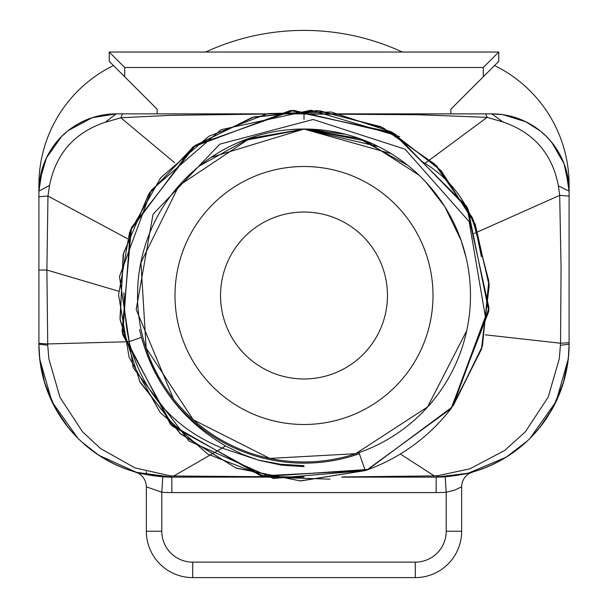 <?xml version="1.0" encoding="UTF-8"?>
<svg xmlns="http://www.w3.org/2000/svg" width="608" height="608" viewBox="0 0 608 608"><rect width="100%" height="100%" fill="white"/><g stroke="black" fill="none" stroke-linecap="round" stroke-linejoin="round"><path stroke-width="0.91" d="M426.01 182.233L444.919 206.864L461.107 240.434L466.131 257.686M304 477.128L171.836 477.128L171.836 492.586L436.164 492.586A148.39 148.39 0 0 0 446.211 492.244L454.708 490.101L461.67 486.818L461.67 531.225A46.375 46.375 0 0 1 415.294 577.6L192.706 577.6A46.375 46.375 0 0 1 146.33 531.225L146.33 486.818L161.789 492.244L161.789 531.225A30.917 30.917 0 0 0 192.706 562.142L415.294 562.142A30.917 30.917 0 0 0 446.211 531.225L446.211 492.244L445.162 476.824C462.635 474.574 471.869 472.956 472.857 471.96A132.939 132.939 0 0 0 547.907 416.206A132.939 132.939 0 0 1 472.857 471.96L472.834 471.876M127.429 238.67L47.971 196.027L46.884 270.028L47.736 345.177L48.876 358.834L60.002 397.396L82.536 431.794L100.586 448.575L134.915 467.864L169.731 475.722L171.836 477.128L136.481 472.34L98.899 455.331L81.594 441.796L77.885 438.239L52.083 401.911L39.763 359.305L38.904 344.189L38.904 184.976A132.939 132.939 0 0 1 113.46 65.542M433.618 477.128L434.241 475.889L438.368 475.585L469.893 468.844L504.693 450.46L525.373 431.786L548.173 397.138L559.337 358.591L560.553 343.239L569.096 342.722L569.096 191.163L569.096 344.189L568.29 358.857L556.122 401.478L530.123 438.224L527.235 441.028L506.168 457.201L468.183 473.214L436.164 477.128L341.666 477.128L436.164 477.128A132.939 132.939 0 0 0 445.162 476.824A132.939 132.939 0 0 1 436.164 477.128C470.881 476.596 501.174 464.626 527.03 441.218M43.966 163.643L40.614 174.982L38.904 191.163L38.904 233.67L38.904 191.163L39.52 181.42L46.436 157.882L61.628 136.42L68.149 130.621L92.256 117.671L116.189 113.871L491.811 113.871A77.284 77.284 0 0 1 564.095 163.803M494.54 65.542A132.939 132.939 0 0 1 569.096 184.976L569.096 344.189A132.939 132.939 0 0 1 568.381 357.968L563.282 383.078L552.93 407.732L563.282 383.078L568.381 357.968L563.282 383.078L552.93 407.732M139.544 329.506L141.421 337.303C155.245 385.001 183.289 421.215 225.568 445.953L242.668 454.427L258.294 460.119L280.607 464.246L304 465.69M434.249 475.889L400.338 454.009M560.553 343.239L485.275 334.826M560.561 343.239L561.062 267.581L559.694 195.35L476.459 232.438L481.392 256.682M559.679 195.358L558.395 185.858C552.315 153.839 533.816 132.536 502.922 121.95L487.099 117.359L425.007 163.324C450.984 179.71 468.13 202.753 476.459 232.438L474.248 233.464M487.099 117.359L417.643 114.73L304 114.008L304 119.495M421.093 160.938L425.015 163.324M265.445 114.061L171.251 115.322L120.87 117.754L122.474 113.871L266.342 113.871M40.614 174.982A77.284 77.284 0 0 1 116.189 113.871L105.313 122.231L120.886 117.792L174.542 162.655M105.313 122.231C74.526 132.544 55.936 153.596 49.544 185.379L47.979 196.034L38.904 196.764M38.904 343.368L47.698 343.946L129.078 341.711L126.722 328.533L124.678 310.726L123.91 292.767M342.547 476.938L434.249 475.897M169.731 475.722L173.774 476.011L222.171 448.104C173.69 428.321 142.667 392.852 129.101 341.711L141.421 337.303M174.321 477.128L173.774 476.011L304 476.984M304 466.64L281.337 465.135L258.833 460.286L222.171 448.104L225.568 445.953M304 114.008L491.811 113.871L502.976 114.684L525.821 121.76L540.368 131.032L546.341 136.39L551.722 142.333L564.072 163.734L568.982 186.914L569.096 191.163L568.662 182.978L566.078 169.769L564.087 163.772M68.788 130.142C82.939 119.525 98.739 114.099 116.189 113.871L122.474 113.871M564.733 165.543A77.284 77.284 0 0 1 569.096 191.155L565.265 166.714L569.096 190.714M109.235 52.037L124.693 67.496L124.693 76.775L109.235 61.317L109.235 52.037L498.765 52.037L498.765 61.317L483.307 76.775L483.307 67.496L498.765 52.037M55.244 408.044L51.057 399.714L43.898 380.304L39.619 357.968L43.898 380.304L51.057 399.714L55.244 408.044L51.057 399.714L43.898 380.304L39.619 357.968A132.939 132.939 0 0 0 135.143 471.96C136.162 472.956 145.396 474.574 162.838 476.824A132.939 132.939 0 0 0 171.836 477.128L266.342 477.128M538.46 429.073L547.907 416.206L556.943 399.714L564.102 380.304L568.381 357.968A132.939 132.939 0 0 0 569.096 344.189A132.939 132.939 0 0 1 568.381 357.968A132.939 132.939 0 0 0 569.096 344.189C568.51 380.783 555.461 412.186 529.948 438.398M552.756 408.044L556.943 399.714L564.102 380.304L568.381 357.968L564.102 380.304L556.943 399.714L552.756 408.044M47.736 345.177L38.904 344.189A132.939 132.939 0 0 0 39.619 357.968A132.939 132.939 0 0 1 38.904 344.189A132.939 132.939 0 0 0 39.619 357.968L44.718 383.078L53.664 405.072L61.963 419.018L68.339 427.614M78.067 438.421C52.546 412.201 39.49 380.79 38.904 344.189A132.939 132.939 0 0 0 39.619 357.968L44.718 383.078L55.07 407.732L44.718 383.078L39.619 357.968A132.939 132.939 0 0 0 135.143 471.96A15.458 15.458 0 0 1 146.33 486.818A15.458 15.458 0 0 0 135.143 471.96A15.458 15.458 0 0 1 135.318 472.013L135.143 471.96A15.458 15.458 0 0 1 135.318 472.013C136.846 473.07 146.019 474.673 162.838 476.824L161.789 492.244A148.39 148.39 0 0 0 171.836 492.586M68.278 427.546L69.532 429.066M146.33 474.62L146.33 471.603L146.33 474.62M62.122 135.926C47.014 151.27 39.277 169.678 38.904 191.163L39.338 182.978L41.922 169.769L43.571 164.7M38.904 191.163L39.338 182.978L42.834 166.805L39.338 182.978L38.904 191.163L49.544 185.379M565.166 166.805L564.095 163.795M124.693 76.775L157.153 109.235L157.153 113.871M450.847 113.871L450.847 109.235L483.307 76.775M205.679 52.037A234.186 234.186 0 0 1 402.321 52.037M485.686 113.871L487.114 117.329M539.547 130.401C525.32 119.601 509.405 114.091 491.811 113.871L502.922 121.95M545.703 135.759C560.895 151.126 568.693 169.594 569.096 191.163L558.395 185.858M569.096 196.133L559.694 195.35M438.368 475.585L436.164 477.128L436.164 492.586M560.477 345.314L569.096 344.189M472.857 471.96A15.458 15.458 0 0 0 472.735 471.998A15.458 15.458 0 0 1 472.857 471.96A15.458 15.458 0 0 0 461.67 486.818A15.458 15.458 0 0 1 472.857 471.96L472.674 472.013C471.154 473.077 461.981 474.673 445.162 476.824M551.388 410.476A132.939 132.939 0 0 0 568.381 357.968A132.939 132.939 0 0 1 551.388 410.476M425.007 163.324L424.414 163.727M173.424 398.764L136.192 309.525L153.041 214.259L219.838 144.134L313.15 119.487L405.088 149.188L469.148 221.608L485.374 316.806L451.501 407.976A185.493 185.493 0 0 1 365.264 470.584L300.595 480.951L236.307 468.19L180.561 433.914L140.121 382.348L120.171 319.998L123.135 254.57L148.633 194.233L193.534 146.596L252.198 117.397L317.315 110.603L380.813 126.662L434.644 164L472.294 217.527L488.809 280.987L482.425 346.066L453.606 405.012M399.714 136.61L311.076 110.185L221.046 129.702L151.438 190.099L119.48 276.61L133.16 367.718L188.997 441.013L273.395 478.443L365.256 470.569L300.284 480.89L235.95 467.97L179.976 433.375L139.787 381.505L119.981 318.782L123.53 253.209L149.5 192.85L195.092 145.494L254.167 116.85L319.656 110.77L383.055 127.748L436.628 165.908L473.472 220.248L489.113 284.096L481.445 349.334L451.584 407.862M452.983 405.901L489.007 308.013L466.496 206.127L392.494 132.483L290.396 110.512L192.736 147.083L130.234 230.592L122.717 334.704L172.642 426.375L264.123 476.543L368.174 469.406L451.911 407.254L488.885 309.7L467.309 207.564L393.916 133.258L292.045 110.428L194.036 146.201L130.849 229.186L122.436 333.169L171.517 425.288L262.626 476.315L366.761 470.045L451.014 408.606L488.802 311.319L468.031 209.008L395.329 134.163L293.778 110.405L195.464 145.206L131.457 227.574L122.064 331.542L170.369 424.141L261.037 475.912L365.241 470.516M453.477 405.194L481.711 348.566L489.182 285.752L475.137 224.002L441.195 170.696L391.164 131.769L331.208 112.016L267.725 113.597L208.833 136.283L160.786 177.665L129.512 232.568L118.575 294.964L129.116 357.314L160.17 412.49L207.807 454.1L266.798 477.105L330 479.15M304 166.493A129.01 129.01 0 0 1 415.72 360.004A129.01 129.01 0 0 1 192.28 360.004A129.01 129.01 0 0 1 304 166.493M358.978 452.641L365.264 470.584M408.014 165.513L359.092 138.563L303.992 129.025L296.256 129.2M378.518 146.627L304 129.116M345.64 134.307L304.008 129.071L391.271 153.725M419.049 175.172L365.879 141.041L304 129.025L248.452 138.7L199.287 166.075M250.321 137.993L178.919 185.645L140.942 262.512L146.133 348.019L193.253 419.786L269.77 458.402L355.642 453.705L427.553 406.972L466.716 330.699M304 129.17L242.189 140.919M325.607 130.431L304 129.048L211.158 157.312M304 129.018A166.478 166.478 0 0 1 448.172 378.738A166.478 166.478 0 0 1 159.828 378.738A166.478 166.478 0 0 1 304 129.018M387.471 295.496A83.471 83.471 0 0 1 262.261 367.787A83.471 83.471 0 0 1 262.261 223.212A83.471 83.471 0 0 1 387.471 295.496M359.366 453.743A167.648 167.648 0 0 1 143.564 344.151M38.904 270.028L46.884 270.028L118.56 291.194M162.838 476.824A132.939 132.939 0 0 0 171.836 477.128C137.545 476.611 107.532 464.9 81.806 441.993M483.307 67.496L124.693 67.496M192.706 562.142L192.706 577.6A46.375 46.375 0 0 1 146.33 531.225L161.789 531.225M415.294 577.6L415.294 562.142M446.211 531.225L461.67 531.225M552.231 408.994L552.459 408.584L552.231 408.994M569.096 191.064L565.265 166.714M569.096 191.14L565.28 166.729M539.638 427.682L552.459 408.584M539.676 427.644L552.193 409.062M55.541 408.584L55.814 409.078M38.904 190.714L42.72 166.729M55.389 408.31L68.324 427.644M38.904 191.14L42.735 166.714M44.042 163.438L43.799 164.228"/></g></svg>

